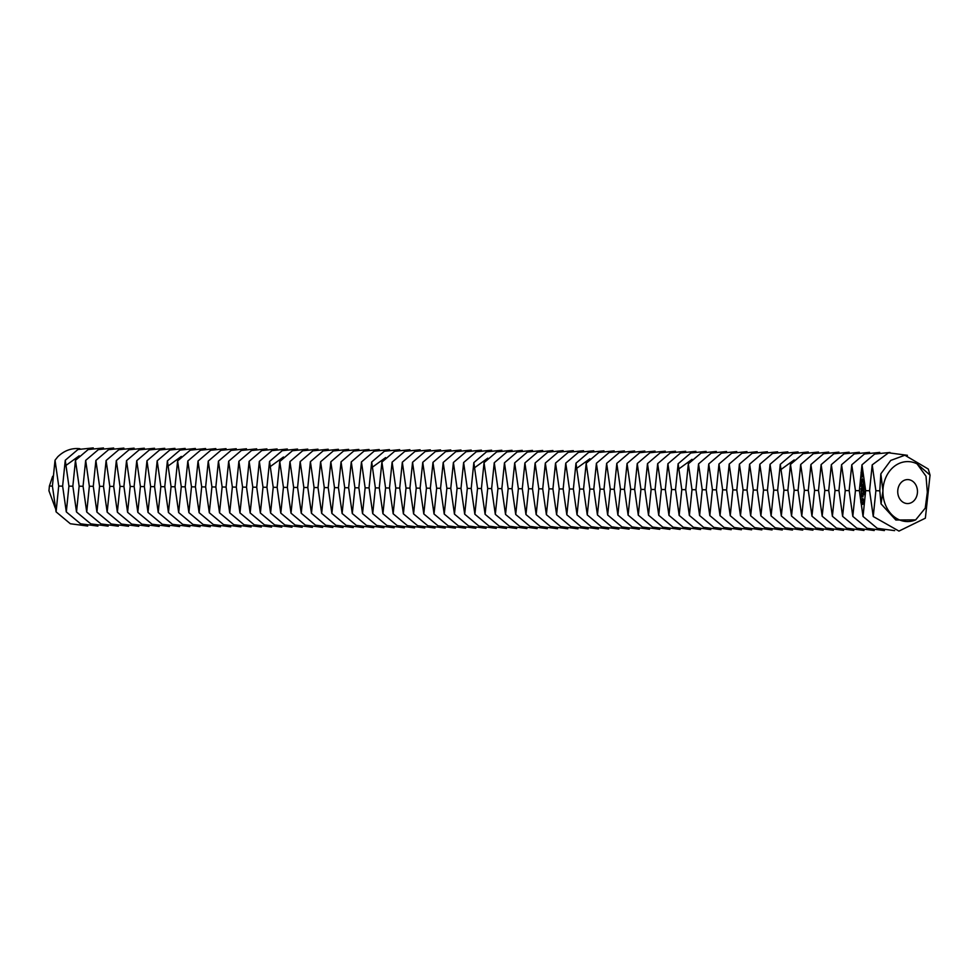 <?xml version="1.0" encoding="UTF-8"?>
<svg xmlns="http://www.w3.org/2000/svg" width="979" height="979" viewBox="0 0 979 979"><rect width="100%" height="100%" fill="white"/><g stroke="black" fill="none" stroke-linecap="round" stroke-linejoin="round"><path stroke-width="1.47" d="M907.888 479.588A11.993 9.863 -89.7 0 1 917.47 491.776A11.993 9.863 -89.7 0 1 907.533 503.561A11.993 9.863 -89.7 0 1 897.731 491.519A11.993 9.863 -89.7 0 1 907.668 479.588A11.993 9.863 -89.7 0 1 907.888 479.588M52.646 476.296L49.403 486.025L48.95 490.773L55.265 508.003M917.066 463.875L926.012 476.222L927.333 492.241L925.241 508.138L915.695 519.873A29.97 24.671 -89.7 0 1 882.936 490.76A29.97 24.671 -89.7 0 1 908.328 461.611A29.97 24.671 -89.7 0 1 917.066 463.875L930.05 475.096L925.363 518.185L898.967 531.083L873.256 516.52L869.585 490.675L872.203 464.878L888.553 452.8L907.411 455.308M55.032 460.216L58.703 486.061L56.084 511.858L52.413 486.025L55.032 460.216L57.798 456.74C64.088 450.732 71.161 448.027 79.042 448.627L79.899 448.725M872.203 464.878L875.875 490.712L873.256 516.52M915.695 519.873L895.822 520.008L881.051 503.891L879.791 490.736L880.831 473.836L890.743 460.424L904.877 455.235L928.276 469.051L930.05 475.096M880.831 473.836L882.936 490.76L881.051 503.891M65.25 460.277L68.922 486.122L66.303 511.919L62.632 486.086L65.25 460.277L77.953 449.496L93.25 447.917M87.694 526.029L70.341 523.753L56.084 511.858M861.985 464.817L865.656 490.663L863.037 516.459L859.366 490.626L861.985 464.817L874.688 454.036L889.984 452.457M894.647 530.63L877.294 528.342L863.037 516.459M864.016 493.722L863.821 494.836L863.588 493.783L863.796 494.628L864.347 493.734M863.613 492.461L864.384 493.245L863.527 493.416L863.931 492.474M863.417 491.042L864.286 491.103L863.466 492.18L864.127 491.079L863.417 491.042L864.273 490.981M863.796 489.977L863.833 490.601L863.906 489.977M863.319 488.79L864.2 489.341L863.368 490.063L863.417 488.79M860.945 502.851L861.997 504.356L863.197 504.099L864.163 501.113L862.952 498.58L861.753 498.837L860.786 501.297L860.945 502.851L862.634 504.405M863.258 487.444L864.114 487.273L864.163 488.411L863.307 488.594L863.258 487.444L864.114 487.383M863.441 486.22L864.029 485.633L864.09 486.869L863.233 487.04L863.833 486.269M863.576 485.046L863.6 485.67L863.686 485.046M863.184 483.907L863.857 483.773L863.564 484.752L863.184 483.907L863.551 484.544L864.004 483.736M863.135 482.61L863.796 482.463L863.502 483.442L863.466 482.61M863.392 481.338L863.833 482.023L863.576 481.289L863.05 482.145L863.49 481.35M863.356 479.808L863.233 480.824L862.915 480.004L863.319 480.64L863.686 479.82M862.964 480.505L863.784 480.444M861.606 497.271L862.462 495.019L862.988 496.818L862.854 494.566L861.985 496.818L861.471 495.019L861.606 497.271M861.422 494.383L861.385 493.477L863.025 492.939L861.361 493.11L861.214 492.045L861.422 494.383M861.079 491.409L862.94 491.017L862.744 489.047L862.732 490.883L861.936 489.586L861.275 491.189L861.092 489.39L861.557 491.189M862.034 487.052L861.055 488.741L862.817 488.191L861.422 488.301L862.34 486.991L861.324 486.073L862.585 485.449L860.92 485.792L862.315 487.065M860.7 483.088L860.896 485.046L862.646 484.495L861.814 484.495L861.642 483.063L860.982 484.666L860.908 483.088M860.663 482.145L862.401 481.595L861.19 482.219M862.144 475.549L861.3 475.721L861.373 477.152L862.205 476.969L862.144 475.549M860.529 479.196L860.712 481.166L862.475 480.616L862.279 478.645L862.254 480.481L861.459 479.184L860.81 480.787L860.737 479.208M861.177 475.243L862.218 475.023L861.349 473.946L861.716 475.317M861.104 473.64L862.181 472.527L862.34 473.567L862.266 472.135L861.055 472.576L861.642 473.714M851.767 464.756L855.438 490.601L852.819 516.398L849.148 490.565L851.767 464.756L864.481 453.975L879.766 452.396M884.429 530.569L867.076 528.293L852.819 516.398M108.131 526.139L90.778 523.863L76.521 511.98L79.14 486.171L75.469 460.338L88.171 449.545L103.468 447.978M97.912 526.09L80.559 523.802L66.303 511.919M76.521 511.98L72.85 486.135L75.469 460.338M863.551 491.972L864.322 491.935M863.441 489.304L864.2 489.267M862.805 498.544L861.349 500.758L861.434 502.863M862.988 492.89L861.361 493.11M862.94 490.956L862.107 491.005M862.389 491.017L861.275 491.189M860.896 486.147L862.303 486.893M862.768 488.142L861.422 488.301M862.658 485.547L861.349 486.073M862.609 484.446L861.814 484.495M862.095 484.495L860.982 484.666M862.487 481.705L861.153 482.17M862.462 480.554L861.63 480.603M861.912 480.616L860.81 480.787M841.561 464.695L845.232 490.54L842.613 516.349L838.942 490.503L841.561 464.695L854.263 453.913L869.548 452.335M874.21 530.508L856.87 528.232L842.613 516.349M85.675 460.399L89.346 486.233L86.727 512.041L83.056 486.196L85.675 460.399L98.389 449.606L113.674 448.027M862.903 500.024L863.759 501.897L862.205 502.876L861.679 501.064L862.903 500.024M863.331 486.82L864.09 486.783M862.291 476.712L861.422 476.063L862.254 475.941M831.342 464.646L835.014 490.479L832.395 516.288L828.723 490.442L831.342 464.646L844.045 453.852L859.342 452.286M864.004 530.447L846.651 528.17L832.395 516.288M95.893 460.448L99.564 486.294L96.945 512.103L93.274 486.257L95.893 460.448L108.596 449.667L123.892 448.088M118.337 526.2L100.984 523.924L86.727 512.041M862.401 500.012L863.233 500.073M862.732 500.061L863.502 500.33M863.013 500.318L863.711 500.758M862.046 475.929L862.291 476.638M862.083 476.638L861.459 476.761M821.124 464.584L824.795 490.418L822.176 516.227L818.505 490.393L821.124 464.584L833.839 453.803L849.123 452.225M853.786 530.398L836.433 528.109L822.176 516.227M106.111 460.509L109.783 486.355L107.164 512.152L103.493 486.318L106.111 460.509L118.814 449.728L134.111 448.149M128.555 526.261L111.202 523.985L96.945 512.103M810.918 464.523L814.589 490.369L811.958 516.166L808.299 490.332L810.918 464.523L823.62 453.742L838.905 452.163M843.568 530.337L826.227 528.06L811.958 516.166M116.33 460.571L120.001 486.404L117.37 512.213L113.699 486.367L116.33 460.571L129.032 449.777L144.317 448.211M138.773 526.323L121.42 524.046L107.164 512.152M800.7 464.462L804.371 490.308L801.752 516.117L798.081 490.271L800.7 464.462L813.402 453.681L828.699 452.102M833.362 530.275L816.009 527.999L801.752 516.117M126.536 460.632L130.207 486.465L127.588 512.274L123.917 486.428L126.536 460.632L139.238 449.838L154.535 448.26M148.979 526.372L131.627 524.095L117.37 512.213M790.481 464.413L794.153 490.246L791.534 516.055L787.862 490.21L790.481 464.413L803.184 453.62L818.481 452.053M823.143 530.214L805.79 527.938L791.534 516.055M136.754 460.681L140.425 486.526L137.806 512.335L134.135 486.49L136.754 460.681L149.457 449.899L164.753 448.321M159.198 526.433L141.845 524.157L127.588 512.274M780.275 464.352L783.934 490.185L781.315 515.994L777.644 490.161L780.275 464.352L792.978 453.571L808.262 451.992M812.925 530.165L795.572 527.877L781.315 515.994M146.972 460.742L150.644 486.587L148.013 512.384L144.354 486.551L146.972 460.742L159.675 449.961L174.96 448.382M169.416 526.494L152.063 524.218L137.806 512.335M157.178 460.803L160.85 486.636L158.231 512.445L154.56 486.6L157.178 460.803L169.893 450.01L185.178 448.443M179.622 526.555L162.281 524.279L148.013 512.384M770.057 464.291L773.728 490.136L771.109 515.933L767.438 490.1L770.057 464.291L782.759 453.51L798.056 451.931M802.719 530.104L785.366 527.828L771.109 515.933M167.397 460.864L171.068 486.698L168.449 512.506L164.778 486.661L167.397 460.864L180.099 450.071L195.396 448.492M189.84 526.604L172.488 524.328L158.231 512.445M759.839 464.23L763.51 490.075L760.891 515.884L757.22 490.038L759.839 464.23L772.541 453.448L787.838 451.87M792.5 530.043L775.148 527.767L760.891 515.884M749.62 464.181L753.292 490.014L750.673 515.823L747.001 489.977L749.62 464.181L762.335 453.387L777.62 451.821M782.282 529.982L764.929 527.705L750.673 515.823M210.265 526.726L192.924 524.45L178.667 512.568L181.286 486.759L177.615 460.913L190.318 450.132L205.602 448.553M200.059 526.665L182.706 524.389L168.449 512.506M178.667 512.568L174.996 486.722L177.615 460.913M739.414 464.119L743.085 489.953L740.467 515.762L736.795 489.928L739.414 464.119L752.117 453.338L767.414 451.76M772.076 529.933L754.723 527.644L740.467 515.762M187.821 460.974L191.492 486.82L188.874 512.617L185.202 486.783L187.821 460.974L200.536 450.193L215.821 448.615M729.196 464.058L732.867 489.904L730.248 515.7L726.577 489.867L729.196 464.058L741.898 453.277L757.195 451.698M761.858 529.872L744.505 527.595L730.248 515.7M198.039 461.036L201.711 486.869L199.092 512.678L195.421 486.832L198.039 461.036L210.742 450.242L226.039 448.676M220.483 526.788L203.13 524.511L188.874 512.617M718.978 463.997L722.649 489.843L720.03 515.652L716.359 489.806L718.978 463.997L731.692 453.216L746.977 451.637M751.639 529.81L734.287 527.534L720.03 515.652M208.258 461.097L211.929 486.93L209.31 512.739L205.639 486.893L208.258 461.097L220.96 450.303L236.257 448.737M230.701 526.849L213.349 524.56L199.092 512.678M708.772 463.948L712.443 489.781L709.824 515.59L706.153 489.745L708.772 463.948L721.474 453.155L736.759 451.588M741.421 529.749L724.081 527.473L709.824 515.59M218.464 461.146L222.135 486.991L219.516 512.8L215.845 486.955L218.464 461.146L231.179 450.364L246.463 448.786M240.92 526.898L223.567 524.622L209.31 512.739M698.553 463.887L702.224 489.72L699.606 515.529L695.934 489.696L698.553 463.887L711.256 453.093L726.553 451.527M731.215 529.7L713.862 527.412L699.606 515.529M228.682 461.207L232.353 487.052L229.735 512.849L226.063 487.016L228.682 461.207L241.385 450.426L256.682 448.847M251.126 526.959L233.773 524.683L219.516 512.8M688.335 463.826L692.006 489.671L689.387 515.468L685.716 489.635L688.335 463.826L701.05 453.044L716.334 451.466M720.997 529.639L703.644 527.363L689.387 515.468M238.9 461.268L242.572 487.101L239.953 512.91L236.282 487.077L238.9 461.268L251.603 450.487L266.9 448.908M261.344 527.02L243.991 524.744L229.735 512.849M678.129 463.765L681.8 489.61L679.169 515.419L675.51 489.573L678.129 463.765L690.831 452.983L706.116 451.405M710.778 529.578L693.438 527.302L679.169 515.419M249.119 461.329L252.79 487.163L250.159 512.972L246.488 487.126L249.119 461.329L261.821 450.536L277.106 448.969M271.562 527.081L254.21 524.793L239.953 512.91M259.325 461.378L262.996 487.224L260.377 513.033L256.706 487.187L259.325 461.378L272.027 450.597L287.324 449.018M281.768 527.13L264.416 524.854L250.159 512.972M667.911 463.716L671.582 489.549L668.963 515.358L665.292 489.512L667.911 463.716L680.613 452.922L695.91 451.356M700.572 529.517L683.22 527.24L668.963 515.358M269.543 461.439L273.214 487.285L270.596 513.082L266.924 487.248L269.543 461.439L282.246 450.658L297.543 449.08M291.987 527.192L274.634 524.915L260.377 513.033M657.692 463.654L661.363 489.488L658.745 515.297L655.073 489.451L657.692 463.654L670.395 452.861L685.692 451.295M690.354 529.468L673.001 527.179L658.745 515.297M647.486 463.593L651.145 489.439L648.526 515.235L644.855 489.402L647.486 463.593L660.189 452.812L675.473 451.233M680.136 529.406L662.783 527.13L648.526 515.235M312.411 527.314L295.071 525.025L280.802 513.143L283.433 487.334L279.761 461.501L292.464 450.719L307.749 449.141M302.205 527.253L284.852 524.977L270.596 513.082M280.802 513.143L277.143 487.309L279.761 461.501M637.268 463.532L640.939 489.378L638.32 515.187L634.649 489.341L637.268 463.532L649.97 452.751L665.267 451.172M669.93 529.345L652.577 527.069L638.32 515.187M289.968 461.562L293.639 487.395L291.02 513.204L287.349 487.358L289.968 461.562L302.682 450.768L317.967 449.202M627.049 463.483L630.721 489.316L628.102 515.125L624.431 489.28L627.049 463.483L639.752 452.69L655.049 451.111M659.711 529.284L642.359 527.008L628.102 515.125M300.186 461.611L303.857 487.456L301.238 513.265L297.567 487.42L300.186 461.611L312.888 450.829L328.185 449.251M322.629 527.363L305.277 525.087L291.02 513.204M616.831 463.422L620.502 489.255L617.884 515.064L614.212 489.219L616.831 463.422L629.546 452.628L644.831 451.062M649.493 529.223L632.14 526.947L617.884 515.064M310.404 461.672L314.075 487.518L311.457 513.314L307.785 487.481L310.404 461.672L323.107 450.891L338.391 449.312M332.848 527.424L315.495 525.148L301.238 513.265M606.625 463.361L610.296 489.206L607.678 515.003L604.006 489.17L606.625 463.361L619.328 452.579L634.625 451.001M639.287 529.174L621.934 526.898L607.678 515.003M320.61 461.733L324.282 487.566L321.663 513.375L317.991 487.542L320.61 461.733L333.325 450.952L348.61 449.373M343.054 527.485L325.713 525.209L311.457 513.314M596.407 463.3L600.078 489.145L597.459 514.954L593.788 489.108L596.407 463.3L609.109 452.518L624.406 450.94M629.069 529.113L611.716 526.837L597.459 514.954M330.829 461.794L334.5 487.628L331.881 513.437L328.21 487.591L330.829 461.794L343.531 451.001L358.828 449.434M353.272 527.546L335.919 525.258L321.663 513.375M586.188 463.251L589.86 489.084L587.241 514.893L583.57 489.047L586.188 463.251L598.903 452.457L614.188 450.878M618.85 529.052L601.498 526.775L587.241 514.893M341.047 461.843L344.718 487.689L342.099 513.498L338.428 487.652L341.047 461.843L353.749 451.062L369.046 449.483M363.49 527.595L346.138 525.319L331.881 513.437M575.982 463.189L579.654 489.023L577.035 514.832L573.364 488.986L575.982 463.189L588.685 452.396L603.97 450.829M608.632 528.99L591.292 526.714L577.035 514.832M351.253 461.904L354.924 487.75L352.305 513.547L348.634 487.713L351.253 461.904L363.968 451.123L379.252 449.545M373.709 527.657L356.356 525.38L342.099 513.498M361.471 461.966L365.143 487.811L362.524 513.608L358.852 487.775L361.471 461.966L374.174 451.184L389.471 449.606M383.915 527.718L366.562 525.442L352.305 513.547M565.764 463.128L569.435 488.974L566.817 514.77L563.145 488.937L565.764 463.128L578.467 452.347L593.763 450.768M598.426 528.941L581.073 526.665L566.817 514.77M371.69 462.027L375.361 487.86L372.742 513.669L369.071 487.823L371.69 462.027L384.392 451.233L399.689 449.667M394.133 527.779L376.78 525.49L362.524 513.608M555.546 463.067L559.217 488.913L556.598 514.709L552.927 488.876L555.546 463.067L568.261 452.286L583.545 450.707M588.208 528.88L570.855 526.604L556.598 514.709M545.34 463.018L549.011 488.851L546.38 514.66L542.721 488.815L545.34 463.018L558.042 452.225L573.327 450.646M577.989 528.819L560.649 526.543L546.38 514.66M414.558 527.889L397.205 525.613L382.948 513.73L385.579 487.921L381.908 462.076L394.61 451.295L409.895 449.716M404.351 527.828L386.999 525.552L372.742 513.669M382.948 513.73L379.277 487.885L381.908 462.076M535.121 462.957L538.793 488.79L536.174 514.599L532.503 488.754L535.121 462.957L547.824 452.163L563.121 450.597M567.783 528.758L550.431 526.482L536.174 514.599M392.114 462.137L395.785 487.983L393.166 513.779L389.495 487.946L392.114 462.137L404.816 451.356L420.113 449.777M524.903 462.896L528.574 488.741L525.956 514.538L522.284 488.705L524.903 462.896L537.606 452.114L552.902 450.536M557.565 528.709L540.212 526.421L525.956 514.538M402.332 462.198L406.004 488.044L403.385 513.84L399.713 488.007L402.332 462.198L415.035 451.417L430.332 449.838M424.776 527.95L407.423 525.674L393.166 513.779M514.697 462.834L518.368 488.68L515.737 514.477L512.066 488.643L514.697 462.834L527.4 452.053L542.684 450.475M547.347 528.648L529.994 526.372L515.737 514.477M412.551 462.259L416.222 488.093L413.591 513.902L409.932 488.056L412.551 462.259L425.253 451.466L440.538 449.899M434.994 528.011L417.641 525.723L403.385 513.84M504.479 462.786L508.15 488.619L505.531 514.428L501.86 488.582L504.479 462.786L517.181 451.992L532.478 450.413M537.141 528.587L519.788 526.31L505.531 514.428M422.757 462.308L426.428 488.154L423.809 513.963L420.138 488.117L422.757 462.308L435.471 451.527L450.756 449.948M445.2 528.06L427.86 525.784L413.591 513.902M494.26 462.724L497.932 488.558L495.313 514.367L491.642 488.521L494.26 462.724L506.963 451.931L522.26 450.364M526.922 528.525L509.569 526.249L495.313 514.367M432.975 462.369L436.646 488.215L434.027 514.012L430.356 488.178L432.975 462.369L445.678 451.588L460.974 450.01M455.419 528.122L438.066 525.845L423.809 513.963M484.042 462.663L487.713 488.509L485.094 514.305L481.423 488.472L484.042 462.663L496.757 451.882L512.041 450.303M516.704 528.476L499.351 526.188L485.094 514.305M443.193 462.431L446.865 488.276L444.246 514.073L440.574 488.24L443.193 462.431L455.896 451.649L471.18 450.071M465.637 528.183L448.284 525.907L434.027 514.012M473.836 462.602L477.507 488.448L474.888 514.244L471.217 488.411L473.836 462.602L486.539 451.821L501.835 450.242M506.498 528.415L489.145 526.139L474.888 514.244M453.399 462.492L457.071 488.325L454.452 514.134L450.781 488.288L453.399 462.492L466.114 451.698L481.399 450.132M475.843 528.244L458.502 525.956L444.246 514.073M463.618 462.541L467.289 488.386L464.67 514.195L460.999 488.35L463.618 462.541L476.32 451.76L491.617 450.181M486.061 528.293L468.708 526.017L454.452 514.134M496.28 528.354L478.927 526.078L464.67 514.195M49.403 486.025L52.425 486.098M58.703 486.061L62.632 486.159M875.875 490.712L879.803 490.809M66.291 465.196L79.177 455.847M865.656 490.663L869.585 490.76M68.922 486.122L72.85 486.22M855.438 490.601L859.366 490.699M79.14 486.171L83.068 486.282M863.013 481.387L863.698 481.423M845.232 490.54L849.148 490.638M89.346 486.233L93.274 486.33M835.014 490.479L838.942 490.577M99.564 486.294L103.493 486.392M824.795 490.418L828.723 490.528M109.783 486.355L113.711 486.453M814.589 490.369L818.505 490.467M120.001 486.404L123.917 486.514M804.371 490.308L808.299 490.406M130.207 486.465L134.135 486.563M794.153 490.246L798.081 490.344M140.425 486.526L144.354 486.624M783.934 490.185L787.862 490.295M150.644 486.587L154.56 486.685M781.303 469.271L794.189 459.922M160.85 486.636L164.778 486.747M773.728 490.136L777.656 490.234M168.437 465.784L181.323 456.434M763.51 490.075L767.438 490.173M171.068 486.698L174.996 486.796M753.292 490.014L757.22 490.112M181.286 486.759L185.215 486.857M743.085 489.953L747.014 490.063M191.492 486.82L195.421 486.918M732.867 489.904L736.795 490.002M201.711 486.869L205.639 486.979M722.649 489.843L726.577 489.941M211.929 486.93L215.857 487.028M712.443 489.781L716.359 489.879M222.135 486.991L226.063 487.089M702.224 489.72L706.153 489.83M232.353 487.052L236.282 487.15M692.006 489.671L695.934 489.769M242.572 487.101L246.5 487.212M681.8 489.61L685.716 489.708M252.79 487.163L256.706 487.261M679.157 468.696L692.043 459.347M262.996 487.224L266.924 487.322M671.582 489.549L675.51 489.647M270.583 466.359L283.469 457.009M661.363 489.488L665.292 489.598M273.214 487.285L277.143 487.383M651.145 489.439L655.073 489.537M283.433 487.334L287.349 487.444M640.939 489.378L644.867 489.476M293.639 487.395L297.567 487.493M630.721 489.316L634.649 489.414M303.857 487.456L307.785 487.554M620.502 489.255L624.431 489.365M314.075 487.518L318.004 487.615M610.296 489.206L614.225 489.304M324.282 487.566L328.21 487.677M600.078 489.145L604.006 489.243M334.5 487.628L338.428 487.726M589.86 489.084L593.788 489.182M344.718 487.689L348.646 487.787M579.654 489.023L583.582 489.133M354.924 487.75L358.852 487.848M577.01 468.109L589.896 458.759M365.143 487.811L369.071 487.909M569.435 488.974L573.364 489.072M372.73 466.946L385.616 457.597M559.217 488.913L563.145 489.01M375.361 487.86L379.289 487.958M549.011 488.851L552.927 488.949M385.579 487.921L389.495 488.019M538.793 488.79L542.721 488.9M395.785 487.983L399.713 488.08M528.574 488.741L532.503 488.839M406.004 488.044L409.932 488.142M518.368 488.68L522.284 488.778M416.222 488.093L420.138 488.191M508.15 488.619L512.078 488.717M426.428 488.154L430.356 488.252M497.932 488.558L501.86 488.656M436.646 488.215L440.574 488.313M487.713 488.509L491.642 488.607M446.865 488.276L450.793 488.374M477.507 488.448L481.435 488.545M457.071 488.325L460.999 488.423M474.864 467.521L487.75 458.184M467.289 488.386L471.217 488.484"/></g></svg>
